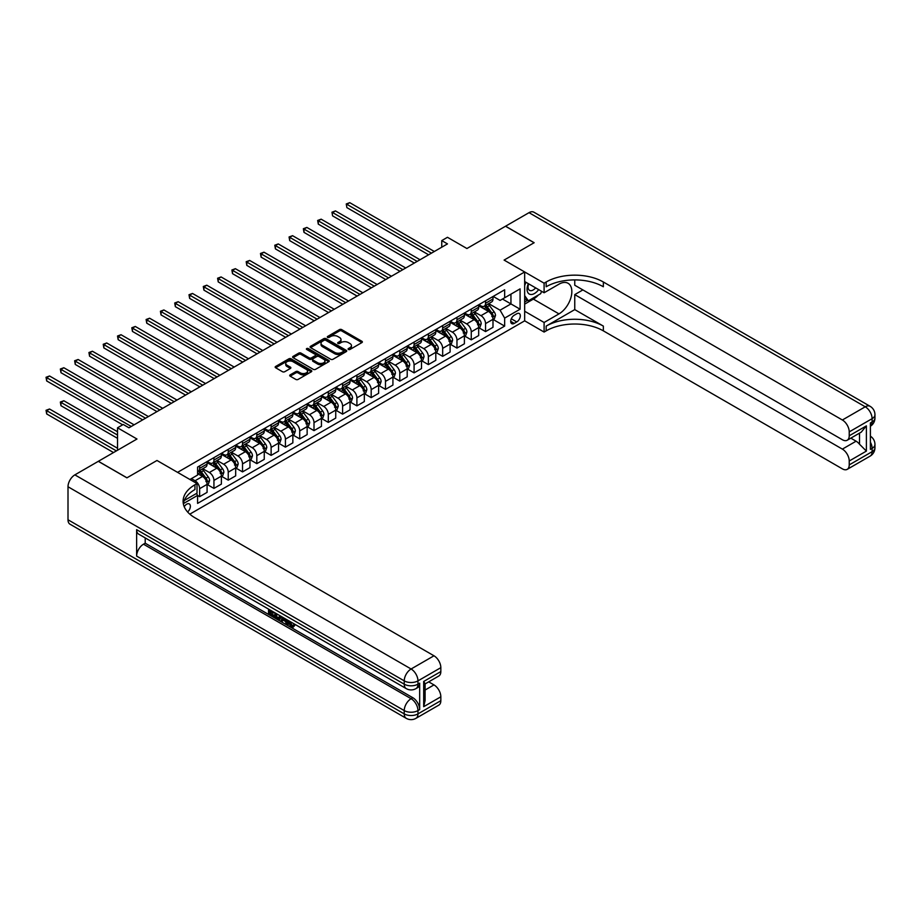 <?xml version="1.0" encoding="UTF-8"?>
<svg xmlns="http://www.w3.org/2000/svg" width="921" height="921" viewBox="0 0 921 921"><rect width="100%" height="100%" fill="white"/><g stroke="black" fill="none" stroke-linecap="round" stroke-linejoin="round"><path stroke-width="1.38" d="M348.403 349.462A1.117 0.645 0 0 0 349.98 349.462L361.907 342.577A1.589 0.921 0 0 0 362.367 341.933A1.589 0.921 0 0 0 361.907 341.288L341.703 329.614A1.589 0.921 0 0 0 339.458 329.614L327.531 336.51A1.117 0.645 0 0 0 329.096 337.408L330.639 336.522A5.077 2.936 0 0 1 337.823 336.522L339.515 337.489A5.077 2.936 0 0 1 341 339.573A5.077 2.936 0 0 1 339.515 341.645L337.961 342.531A1.117 0.645 0 0 0 339.538 343.441L341.081 342.543A5.077 2.936 0 0 1 348.265 342.543L349.945 343.521A5.077 2.936 0 0 1 351.442 345.594A5.077 2.936 0 0 1 349.945 347.666L348.403 348.564A1.117 0.645 0 0 0 348.403 349.462L348.403 348.564M187.619 511.984A5.181 2.993 120 0 0 190.244 507.494A5.181 2.993 120 0 0 189.312 503.925A5.181 2.993 120 0 0 186.721 504.19A5.181 2.993 120 0 0 184.235 506.746M290.173 374.859A1.589 0.921 0 0 0 289.712 375.503A1.589 0.921 0 0 0 290.173 376.148L295.837 379.429A1.589 0.921 0 0 0 298.082 379.429L311.333 371.773A1.589 0.921 0 0 0 311.793 371.128A1.589 0.921 0 0 0 311.333 370.484L291.128 358.822A1.589 0.921 0 0 0 288.883 358.822L275.632 366.466A1.589 0.921 0 0 0 275.172 367.111A1.589 0.921 0 0 0 275.632 367.755L282.482 371.716A1.589 0.921 0 0 0 284.727 371.716L290.403 368.446A1.589 0.921 0 0 0 290.863 367.79A1.589 0.921 0 0 0 290.403 367.145L287.007 365.188A4.248 2.452 0 0 1 285.752 363.45A4.248 2.452 0 0 1 288.377 361.182A4.248 2.452 0 0 1 293.005 361.711L306.313 369.402A4.248 2.452 0 0 1 307.556 371.128A4.248 2.452 0 0 1 304.932 373.396A4.248 2.452 0 0 1 300.304 372.867L298.082 371.589A1.589 0.921 0 0 0 295.837 371.589L290.173 374.859L290.173 376.148L295.837 372.901L295.837 371.589M574.762 279.915L574.762 285.234L842.37 439.743A9.705 5.607 -120 0 0 847.228 440.226L861.262 432.122L866.385 425.87L866.385 451.094L849.231 461.007L849.231 464.898L872.106 451.693L872.106 448.389L870.391 449.379L870.391 422.969L872.106 421.979L872.106 418.675L849.231 431.88A9.705 5.607 -120 0 0 842.37 419.999L865.245 406.794L529.011 212.67L505.571 226.209L534.157 242.718L504.086 260.079L534.099 242.741L505.514 226.244L466.912 248.52L447.468 237.296L441.758 240.6L447.468 243.904L128.963 427.793L123.241 424.489L117.531 427.793L117.531 450.242M68.004 519.766L404.238 713.89A9.705 5.607 120 0 0 406.253 718.334L70.019 524.21A9.705 5.607 -60 0 1 68.004 519.766L68.004 486.749A9.705 5.607 -60 0 1 74.866 474.868L98.317 461.329L126.902 477.838L156.984 460.477L126.96 477.803L98.374 461.294L136.976 439.018L117.531 427.793M184.258 500.529L197.013 493.161L197.013 483.583L156.984 460.477L177.569 472.358L524.671 271.96L524.671 320.83L544.104 332.055L546.165 330.858A40.432 23.347 180 0 1 603.347 330.858L842.37 468.858A9.705 5.607 -120 0 0 847.228 469.342A9.705 5.607 -120 0 0 849.231 464.898M546.165 281.999A40.432 23.347 180 0 1 603.347 281.999L603.347 286.753A40.432 23.347 180 0 0 546.165 286.753L546.165 281.999L544.104 283.184L504.086 260.079L524.671 271.96M330.754 359.271A1.589 0.921 0 0 0 332.999 359.271L346.25 351.626A1.589 0.921 0 0 0 346.71 350.97A1.589 0.921 0 0 0 346.25 350.325L326.034 338.663A1.589 0.921 0 0 0 323.789 338.663L310.55 346.308A1.589 0.921 0 0 0 310.078 346.952A1.589 0.921 0 0 0 310.55 347.608L330.754 359.271M307.119 349.704A1.117 0.645 0 0 1 308.247 349.865L308.247 348.541L328.785 360.399A1.589 0.921 0 0 1 329.258 361.055A1.589 0.921 0 0 1 328.785 361.7L315.546 369.344A1.589 0.921 0 0 1 313.301 369.344L293.097 357.682L298.761 354.435L298.761 353.111L293.097 356.381A1.589 0.921 0 0 0 292.625 357.037A1.589 0.921 0 0 0 293.097 357.682L293.097 356.381M298.761 354.435A1.589 0.921 0 0 1 301.006 354.435L301.006 353.111A1.589 0.921 0 0 0 298.761 353.111M301.006 353.111L309.203 357.843A1.589 0.921 0 0 0 311.448 357.843L315.201 355.667A1.589 0.921 0 0 0 315.673 355.022A1.589 0.921 0 0 0 315.201 354.378L306.67 349.45A1.117 0.645 0 0 1 308.247 348.541M516.773 313.762L514.263 315.212A5.019 2.89 120 0 0 510.982 319.633A5.019 2.89 120 0 0 511.754 323.651A5.019 2.89 120 0 0 514.263 323.398L516.773 321.947A5.019 2.89 120 0 0 520.054 317.526A5.019 2.89 120 0 0 519.283 313.508A5.019 2.89 120 0 0 516.773 313.762M189.818 514.148L524.671 320.83M493.161 296.424L500.08 300.419L504.65 297.782L504.65 289.793L197.589 467.074L197.589 475.063L189.922 479.496M504.65 297.782L520.089 288.872L520.089 309.203L504.65 318.113L500.08 310.193L488.706 303.631M493.161 319.472L504.65 326.103L504.65 318.113M504.65 326.103L197.589 503.396L197.589 495.406L183.325 503.637M441.758 240.6L441.758 247.208M502.475 299.037L510.948 303.918L510.948 294.144L520.089 288.872M500.08 310.193L510.948 303.918L520.089 309.203M197.589 495.475L199.638 496.661L199.638 488.671A6.47 3.73 -120 0 0 195.068 480.75L191.407 478.632M199.638 496.661L207.075 492.367L207.075 484.377A6.47 3.73 -120 0 0 202.505 476.456L197.589 473.613M207.248 484.538L213.937 488.406L213.937 480.417A6.47 3.73 -120 0 0 209.366 472.496L202.793 468.697M213.937 488.406L221.374 484.112L221.374 476.122A6.47 3.73 -120 0 0 216.792 468.202L207.075 462.584M221.547 476.284L228.235 480.152L228.235 472.162A6.47 3.73 -120 0 0 223.653 464.242L217.091 460.442M228.235 480.152L235.672 475.858L235.672 467.868A6.47 3.73 -120 0 0 231.09 459.947L221.374 454.329M235.834 468.029L242.534 471.897L242.534 463.908A6.47 3.73 -120 0 0 237.952 455.987L231.39 452.188M242.534 471.897L249.959 467.603L249.959 459.614A6.47 3.73 -120 0 0 245.389 451.693L235.672 446.075M250.132 459.786L256.821 463.643L256.821 455.653A6.47 3.73 -120 0 0 252.25 447.733L245.677 443.934M256.821 463.643L264.258 459.349L264.258 451.359A6.47 3.73 -120 0 0 259.687 443.438L249.959 437.832M264.431 451.532L271.119 455.388L271.119 447.399A6.47 3.73 -120 0 0 266.549 439.478L259.975 435.691M271.119 455.388L278.556 451.094L278.556 443.105A6.47 3.73 -120 0 0 273.974 435.184L264.258 429.577M278.729 443.277L285.418 447.134L285.418 439.144A6.47 3.73 -120 0 0 280.836 431.224L274.274 427.436M285.418 447.134L292.855 442.84L292.855 434.85A6.47 3.73 -120 0 0 288.273 426.93L278.556 421.323M293.016 435.023L299.716 438.88L299.716 430.89A6.47 3.73 -120 0 0 295.134 422.969L288.572 419.182M299.716 438.88L307.142 434.597L307.142 426.607A6.47 3.73 -120 0 0 302.572 418.675L292.855 413.069M307.315 426.768L314.003 430.625L314.003 422.635A6.47 3.73 -120 0 0 309.433 414.715L302.859 410.927M314.003 430.625L321.441 426.342L321.441 418.353A6.47 3.73 -120 0 0 316.87 410.421L307.142 404.814M321.613 418.514L328.302 422.382L328.302 414.392A6.47 3.73 -120 0 0 323.732 406.46L317.158 402.673M328.302 422.382L335.739 418.088L335.739 410.098A6.47 3.73 -120 0 0 331.157 402.166L321.441 396.56M335.912 410.259L342.6 414.128L342.6 406.138A6.47 3.73 -120 0 0 338.019 398.206L331.456 394.418M342.6 414.128L350.038 409.833L350.038 401.844A6.47 3.73 -120 0 0 345.456 393.923L335.739 388.305M350.199 402.005L356.899 405.873L356.899 397.884A6.47 3.73 -120 0 0 352.317 389.951L345.755 386.164M356.899 405.873L364.325 401.579L364.325 393.589A6.47 3.73 -120 0 0 359.754 385.669L350.038 380.051M364.497 393.751L371.186 397.619L371.186 389.629A6.47 3.73 -120 0 0 366.616 381.708L360.042 377.909M371.186 397.619L378.623 393.325L378.623 385.335A6.47 3.73 -120 0 0 374.053 377.414L364.325 371.796M378.796 385.496L385.485 389.364L385.485 381.375A6.47 3.73 -120 0 0 380.914 373.454L374.34 369.655M385.485 389.364L392.922 385.07L392.922 377.08A6.47 3.73 -120 0 0 388.34 369.16L378.623 363.542M393.094 377.242L399.783 381.11L399.783 373.12A6.47 3.73 -120 0 0 395.201 365.2L388.639 361.4M399.783 381.11L407.209 376.816L407.209 368.826A6.47 3.73 -120 0 0 402.638 360.905L392.922 355.287M407.381 368.987L414.082 372.855L414.082 364.866A6.47 3.73 -120 0 0 409.5 356.945L402.938 353.146M414.082 372.855L421.507 368.561L421.507 360.572A6.47 3.73 -120 0 0 416.937 352.651L407.209 347.033M421.68 360.744L428.369 364.601L428.369 356.611A6.47 3.73 -120 0 0 423.798 348.691L417.225 344.891M428.369 364.601L435.806 360.307L435.806 352.317A6.47 3.73 -120 0 0 431.235 344.396L421.507 338.79M435.978 352.49L442.667 356.346L442.667 348.357A6.47 3.73 -120 0 0 438.097 340.436L431.523 336.649M442.667 356.346L450.104 352.052L450.104 344.063A6.47 3.73 -120 0 0 445.522 336.142L435.806 330.535M450.277 344.235L456.966 348.092L456.966 340.102A6.47 3.73 -120 0 0 452.384 332.182L445.822 328.394M456.966 348.092L464.391 343.798L464.391 335.808A6.47 3.73 -120 0 0 459.821 327.888L450.104 322.281M464.564 335.981L471.264 339.837L471.264 331.848A6.47 3.73 -120 0 0 466.682 323.927L460.12 320.14M471.264 339.837L478.69 335.555L478.69 327.565A6.47 3.73 -120 0 0 474.119 319.633L464.391 314.026M478.862 327.726L485.551 331.583L485.551 323.593A6.47 3.73 -120 0 0 480.981 315.673L474.407 311.885M485.551 331.583L492.988 327.3L492.988 319.311A6.47 3.73 -120 0 0 488.418 311.379L478.69 305.772M478.862 304.678L480.981 305.899A6.47 3.73 -120 0 0 484.216 306.221A6.47 3.73 -120 0 0 485.551 303.262L485.551 300.822M464.564 312.933L466.682 314.153A6.47 3.73 -120 0 0 469.917 314.475A6.47 3.73 -120 0 0 471.264 311.517L471.264 309.076M450.277 321.187L452.384 322.408A6.47 3.73 -120 0 0 455.619 322.73A6.47 3.73 -120 0 0 456.966 319.771L456.966 317.331M435.978 329.442L438.097 330.662A6.47 3.73 -120 0 0 441.332 330.984A6.47 3.73 -120 0 0 442.667 328.026L442.667 325.574M421.68 337.696L423.798 338.916A6.47 3.73 -120 0 0 427.033 339.239A6.47 3.73 -120 0 0 428.369 336.28L428.369 333.828M407.381 345.951L409.5 347.171A6.47 3.73 -120 0 0 412.735 347.493A6.47 3.73 -120 0 0 414.082 344.535L414.082 342.082M393.094 354.205L395.201 355.425A6.47 3.73 -120 0 0 398.436 355.748A6.47 3.73 -120 0 0 399.783 352.778L399.783 350.337M378.796 362.46L380.914 363.68A6.47 3.73 -120 0 0 384.149 364.002A6.47 3.73 -120 0 0 385.485 361.032L385.485 358.591M364.497 370.714L366.616 371.934A6.47 3.73 -120 0 0 369.851 372.257A6.47 3.73 -120 0 0 371.186 369.286L371.186 366.846M350.199 378.957L352.317 380.189A6.47 3.73 -120 0 0 355.552 380.5A6.47 3.73 -120 0 0 356.899 377.541L356.899 375.1M335.912 387.211L338.019 388.443A6.47 3.73 -120 0 0 341.254 388.754A6.47 3.73 -120 0 0 342.6 385.795L342.6 383.355M321.613 395.466L323.732 396.686A6.47 3.73 -120 0 0 326.967 397.009A6.47 3.73 -120 0 0 328.302 394.05L328.302 391.609M307.315 403.72L309.433 404.941A6.47 3.73 -120 0 0 312.668 405.263A6.47 3.73 -120 0 0 314.003 402.304L314.003 399.864M293.016 411.975L295.134 413.195A6.47 3.73 -120 0 0 298.369 413.517A6.47 3.73 -120 0 0 299.716 410.559L299.716 408.118M278.729 420.229L280.836 421.45A6.47 3.73 -120 0 0 284.071 421.772A6.47 3.73 -120 0 0 285.418 418.813L285.418 416.373M264.431 428.484L266.549 429.704A6.47 3.73 -120 0 0 269.784 430.026A6.47 3.73 -120 0 0 271.119 427.068L271.119 424.616M250.132 436.738L252.25 437.959A6.47 3.73 -120 0 0 255.485 438.281A6.47 3.73 -120 0 0 256.821 435.322L256.821 432.87M235.834 444.993L237.952 446.213A6.47 3.73 -120 0 0 241.187 446.535A6.47 3.73 -120 0 0 242.534 443.577L242.534 441.124M221.547 453.247L223.653 454.467A6.47 3.73 -120 0 0 226.888 454.79A6.47 3.73 -120 0 0 228.235 451.82L228.235 449.379M207.248 461.502L209.366 462.722A6.47 3.73 -120 0 0 212.601 463.044A6.47 3.73 -120 0 0 213.937 460.074L213.937 457.633M484.216 306.221L491.653 301.927A6.47 3.73 -120 0 0 492.988 298.968L492.988 296.527M469.917 314.475L477.354 310.181A6.47 3.73 -120 0 0 478.69 307.223L478.69 304.782M455.619 322.73L463.056 318.436A6.47 3.73 -120 0 0 464.391 315.477L464.391 313.036M441.332 330.984L448.757 326.69A6.47 3.73 -120 0 0 450.104 323.732L450.104 321.291M427.033 339.239L434.47 334.945A6.47 3.73 -120 0 0 435.806 331.986L435.806 329.545M412.735 347.493L420.172 343.199A6.47 3.73 -120 0 0 421.507 340.24L421.507 337.788M398.436 355.748L405.873 351.454A6.47 3.73 -120 0 0 407.209 348.495L407.209 346.043M384.149 364.002L391.575 359.708A6.47 3.73 -120 0 0 392.922 356.749L392.922 354.297M369.851 372.257L377.288 367.963A6.47 3.73 -120 0 0 378.623 364.992L378.623 362.552M355.552 380.5L362.989 376.217A6.47 3.73 -120 0 0 364.325 373.247L364.325 370.806M341.254 388.754L348.691 384.471A6.47 3.73 -120 0 0 350.038 381.501L350.038 379.061M326.967 397.009L334.392 392.714A6.47 3.73 -120 0 0 335.739 389.756L335.739 387.315M312.668 405.263L320.105 400.969A6.47 3.73 -120 0 0 321.441 398.01L321.441 395.57M298.369 413.517L305.807 409.223A6.47 3.73 -120 0 0 307.142 406.265L307.142 403.824M284.071 421.772L291.508 417.478A6.47 3.73 -120 0 0 292.855 414.519L292.855 412.078M269.784 430.026L277.209 425.732A6.47 3.73 -120 0 0 278.556 422.774L278.556 420.333M255.485 438.281L262.922 433.987A6.47 3.73 -120 0 0 264.258 431.028L264.258 428.587M241.187 446.535L248.624 442.241A6.47 3.73 -120 0 0 249.959 439.282L249.959 436.83M226.888 454.79L234.325 450.496A6.47 3.73 -120 0 0 235.672 447.537L235.672 445.085M212.601 463.044L220.027 458.75A6.47 3.73 -120 0 0 221.374 455.791L221.374 453.339M197.589 471.552A6.47 3.73 -120 0 0 198.303 471.299L205.74 467.005A6.47 3.73 -120 0 0 207.075 464.034L207.075 461.594M198.303 471.299A6.47 3.73 -120 0 0 199.638 468.329L199.638 465.888M196.472 493.472L197.589 495.406M348.852 349.623L349.945 348.99A5.077 2.936 0 0 0 351.442 346.918L351.442 345.594M341 339.573L341 340.885A5.077 2.936 0 0 1 339.515 342.957L338.41 343.602M361.884 342.589L341.703 330.938A1.589 0.921 0 0 0 339.458 330.938L327.968 337.57M346.25 350.325L346.25 351.626L326.034 339.976A1.589 0.921 0 0 0 323.789 339.976L310.573 347.62L310.55 346.308M343.441 351.431A1.117 0.645 0 0 0 343.441 350.521L325.7 340.275A1.117 0.645 0 0 0 324.134 340.275L322.5 341.219A5.077 2.936 0 0 0 321.015 343.291A5.077 2.936 0 0 0 322.5 345.363L334.622 352.363A5.077 2.936 0 0 0 341.806 352.363L343.441 351.431L343.441 352.743A1.117 0.645 0 0 0 343.763 352.294L343.763 350.97M321.015 343.291L321.015 344.615A5.077 2.936 0 0 0 322.5 346.687L322.5 345.363M343.441 352.743L341.806 353.687A5.077 2.936 0 0 1 334.622 353.687L322.5 346.687M301.006 354.435L309.203 359.167A1.589 0.921 0 0 0 311.448 359.167L315.201 356.991A1.589 0.921 0 0 0 315.673 356.346L315.673 355.022M308.247 349.865L328.762 361.711M317.699 362.759A4.248 2.452 0 0 0 322.327 363.288A4.248 2.452 0 0 0 324.952 361.02A4.248 2.452 0 0 0 323.708 359.282L319.023 356.577A1.589 0.921 0 0 0 316.778 356.577L313.013 358.753A1.589 0.921 0 0 0 312.553 359.397A1.589 0.921 0 0 0 313.013 360.042L317.699 362.759L317.699 364.071A4.248 2.452 0 0 0 322.327 364.601A4.248 2.452 0 0 0 324.952 362.344L324.952 361.02M312.553 359.397L312.553 360.721A1.589 0.921 0 0 0 313.013 361.366L313.013 360.042M317.699 364.071L313.013 361.366M307.556 371.128L307.556 372.452A4.248 2.452 0 0 1 304.932 374.72A4.248 2.452 0 0 1 300.304 374.179L298.082 372.901A1.589 0.921 0 0 0 295.837 372.901M285.752 363.45L285.752 364.774A4.248 2.452 0 0 0 287.007 366.5L287.007 365.188M290.403 367.145L290.403 368.446L287.007 366.5M311.31 371.785L291.128 360.134A1.589 0.921 0 0 0 288.883 360.134L275.655 367.767M492.988 319.575L494.358 318.781L495.498 315.477A4.283 2.475 -120 0 0 494.14 311.828L489.465 305.588A12.376 7.138 -120 0 0 488.118 303.976M483.467 308.523A12.376 7.138 -120 0 0 480.935 305.876M491.814 316.456L493.196 315.661A4.283 2.475 -120 0 0 491.964 313.082L487.29 306.843A12.376 7.138 -120 0 0 485.943 305.231M484.791 305.887A10.269 5.929 60 0 1 486.472 307.81L490.433 313.082M346.883 240.634L400.013 271.304L318.298 224.125L318.298 220.821L321.153 219.175L405.724 267.999M484.573 306.014A12.376 7.138 60 0 1 485.92 307.637L489.028 311.782M431.454 253.148L346.883 204.324L349.75 202.666L434.321 251.491M428.599 254.795L346.883 207.616L346.261 203.955L349.75 202.666M346.883 207.616L346.261 203.955M478.69 327.83L480.06 327.036L481.211 323.732A4.283 2.475 -120 0 0 479.841 320.082L475.167 313.842A12.376 7.138 -120 0 0 473.82 312.231M469.169 316.778A12.376 7.138 -120 0 0 466.636 314.13M477.527 324.71L478.897 323.916A4.283 2.475 -120 0 0 477.665 321.337L472.991 315.097A12.376 7.138 -120 0 0 471.644 313.485M470.493 314.142A10.269 5.929 60 0 1 472.174 316.064L476.134 321.337M332.596 248.889L385.715 279.558L303.999 232.38L303.999 229.076L306.854 227.429L391.437 276.254M470.274 314.268A12.376 7.138 60 0 1 471.621 315.891L474.729 320.036M464.391 336.073L465.773 335.29L466.912 331.986A4.283 2.475 -120 0 0 465.542 328.337L460.868 322.097A12.376 7.138 -120 0 0 459.521 320.485M454.87 325.032A12.376 7.138 -120 0 0 452.338 322.385M463.228 332.965L464.598 332.17A4.283 2.475 -120 0 0 463.367 329.591L458.704 323.352A12.376 7.138 -120 0 0 457.346 321.728M456.194 322.396A10.269 5.929 60 0 1 457.887 324.319L461.835 329.591M318.298 257.143L371.416 287.812L289.701 240.634L289.701 237.33L292.567 235.684L377.138 284.508M455.976 322.523A12.376 7.138 60 0 1 457.323 324.146L460.431 328.29M450.104 344.327L451.474 343.545L452.614 340.24A4.283 2.475 -120 0 0 451.244 336.591L446.581 330.351A12.376 7.138 -120 0 0 445.223 328.728M440.583 333.287A12.376 7.138 -120 0 0 438.051 330.639M448.93 341.207L450.3 340.425A4.283 2.475 -120 0 0 449.08 337.846L444.406 331.606A12.376 7.138 -120 0 0 443.059 329.983M441.907 330.651A10.269 5.929 60 0 1 443.588 332.573L447.537 337.846M303.999 265.398L357.118 296.067L275.414 248.889L275.414 245.585L278.269 243.938L362.839 292.763M441.677 330.777A12.376 7.138 60 0 1 443.036 332.4L446.132 336.545M417.167 261.403L332.596 212.567L335.451 210.921L420.022 259.745M414.3 263.049L332.596 215.871L331.963 212.21L335.451 210.921M332.596 215.871L331.963 212.21M402.868 269.657L317.664 220.464L321.153 219.175M318.298 224.125L317.664 220.464M388.57 277.912L303.366 228.719L306.854 227.429M303.999 232.38L303.366 228.719M435.806 352.582L437.176 351.787L438.315 348.495A4.283 2.475 -120 0 0 436.957 344.845L432.283 338.606A12.376 7.138 -120 0 0 430.936 336.982M426.285 341.541A12.376 7.138 -120 0 0 423.752 338.893M434.631 349.462L436.013 348.679A4.283 2.475 -120 0 0 434.781 346.1L430.107 339.861A12.376 7.138 -120 0 0 428.76 338.237M427.609 338.905A10.269 5.929 60 0 1 429.29 340.828L433.25 346.1M289.701 273.652L342.831 304.321L261.115 257.143L261.115 253.839L263.97 252.193L348.541 301.017M427.39 339.032A12.376 7.138 60 0 1 428.737 340.655L431.845 344.799M374.283 286.155L289.079 236.973L292.567 235.684M289.701 240.634L289.079 236.973M528.343 283.656A10.511 6.067 120 0 0 529.068 293.903A10.511 6.067 120 0 0 538.221 290.196A10.511 6.067 120 0 0 538.658 289.62M524.671 285.556L525.937 282.275M541.594 291.312L540.673 293.684L528.332 300.822L524.671 295.606M524.671 298.703L528.332 300.822M528.689 283.864A7.195 4.156 120 0 0 529.552 290.357A7.195 4.156 120 0 0 535.608 287.859M524.671 311.252L544.104 322.477L558.978 313.888A18.19 10.499 120 0 0 570.859 297.863A18.19 10.499 120 0 0 568.073 283.277A18.19 10.499 120 0 0 558.978 284.175L544.104 292.763L544.104 283.184M544.104 322.477L544.104 332.055M574.762 309.606L546.165 326.103A40.432 23.347 180 0 1 603.347 326.103L574.762 309.606L574.762 294.616L582.878 289.919M849.231 461.007A9.705 5.607 -120 0 0 842.37 449.114L856.093 441.194A9.705 5.607 60 0 1 859.523 444.233L859.523 433.123M574.762 294.616L842.37 449.114M529.011 212.67A9.705 5.607 -60 0 1 533.869 212.187L870.103 406.311A9.705 5.607 120 0 0 865.245 406.794A9.705 5.607 60 0 1 872.106 418.675A9.705 5.607 180 0 0 874.95 414.715A9.705 9.705 0 0 0 870.103 406.311M524.671 281.538L544.104 292.763M847.228 440.226A9.705 5.607 -120 0 0 849.231 435.783L866.385 425.87M849.231 431.88L849.231 435.783M603.347 281.999L842.37 419.999M850.82 438.143L856.093 441.194M866.385 451.094L859.523 444.233M538.405 295.008A18.19 10.499 -60 0 1 533.363 299.106L524.671 304.126M524.671 302.007L527.526 300.361M289.608 621.238L292.533 625.958M288.791 620.8L290.817 626.199L292.153 626.372L293.661 624.795L294.628 625.624L292.913 627.431L290.909 627.166L287.801 620.236M283.196 620.167L281.838 621.825L280.813 621.238L282.54 617.197M286.892 619.706L288.261 624.484L287.352 625.014L286.327 624.415L285.545 621.525L282.62 619.845L281.838 621.825M270.429 611.59L270.429 613.271L274.481 615.608L274.481 616.529L273.572 617.047L268.552 614.157L268.552 609.115M274.044 612.292L273.123 613.144L269.519 611.06L269.519 613.8L270.429 613.271M136.63 529.667L404.238 684.176A9.705 5.607 120 0 0 406.253 688.62L138.634 534.111A9.705 5.607 -60 0 1 136.63 529.667L136.63 556.088A9.705 5.607 -60 0 1 143.492 544.196L145.207 543.206L412.815 697.715A9.705 5.607 60 0 1 419.677 709.596L419.677 683.186A9.705 5.607 60 0 1 417.674 687.63L415.958 688.62A9.705 5.607 -120 0 0 417.961 684.176L419.677 683.186M145.207 543.206L145.207 537.91M280.445 615.988L280.514 617.058L281.412 616.54L279.57 619.683L274.884 617.818L274.884 612.776M197.013 483.583L194.953 484.768A40.432 23.347 0 0 0 183.106 501.277A40.432 23.347 0 0 0 194.953 517.786L433.975 655.787A9.705 5.607 60 0 1 440.837 667.667L417.961 680.872L417.961 684.176A9.705 5.607 0 0 1 404.238 684.176L404.238 680.872L68.004 486.749M423.683 681.471L425.099 683.612L425.099 700.582L423.683 706.695L423.683 681.471L440.837 671.57L440.837 667.667M440.837 671.57A9.705 5.607 60 0 1 438.833 676.002L425.099 683.935M428.702 681.851L433.975 684.902A9.705 5.607 60 0 1 440.837 696.794L423.683 706.695M419.677 709.596L417.961 710.586L417.961 713.89L440.837 700.685L440.837 696.794M440.837 700.685A9.705 5.607 60 0 1 438.833 705.129L415.958 718.334A9.705 5.607 -120 0 0 417.961 713.89A9.705 5.607 0 0 1 404.238 713.89L404.238 710.586L136.63 556.088M194.953 484.768L194.953 489.523A40.432 23.347 0 0 0 183.325 503.66M269.519 613.8L273.572 616.137L274.481 615.608M273.572 616.137L273.572 617.047M269.519 609.679L273.525 611.993M273.123 612.223L273.123 613.144M280.514 617.058L279.57 619.683M275.851 613.34L275.851 617.461L277.267 618.279L278.89 618.647L279.477 615.424M276.772 613.858L276.772 616.932L279.8 618.118M275.851 617.461L276.772 616.932M277.267 618.279L278.188 617.749M285.614 618.97L287.352 625.014M283.449 617.715L282.908 619.096L285.245 620.443L284.716 618.452M284.025 618.049L284.911 619.188M282.908 619.096L283.818 618.567M290.817 626.199L291.738 625.67M288.699 621.767L289.574 621.261M292.74 625.324L293.707 626.142L294.628 625.624M293.707 626.142L292.913 627.431M421.507 360.836L422.877 360.042L424.028 356.749A4.283 2.475 -120 0 0 422.658 353.1L417.984 346.86A12.376 7.138 -120 0 0 416.637 345.237M411.986 349.796A12.376 7.138 -120 0 0 409.454 347.148M420.344 357.716L421.714 356.922A4.283 2.475 -120 0 0 420.483 354.355L415.808 348.115A12.376 7.138 -120 0 0 414.462 346.492M413.31 347.159A10.269 5.929 60 0 1 414.991 349.071L418.951 354.355M275.414 281.907L328.532 312.576L246.816 265.398L246.816 262.094L249.672 260.447L334.254 309.272M413.092 347.286A12.376 7.138 60 0 1 414.438 348.898L417.547 353.054M359.984 294.409L274.78 245.228L278.269 243.938M275.414 248.889L274.78 245.228M407.209 369.091L408.59 368.296L409.73 364.992A4.283 2.475 -120 0 0 408.36 361.343L403.686 355.115A12.376 7.138 -120 0 0 402.339 353.491M397.688 358.05A12.376 7.138 -120 0 0 395.155 355.391M406.046 365.971L407.416 365.177A4.283 2.475 -120 0 0 406.184 362.598L401.521 356.369A12.376 7.138 -120 0 0 400.163 354.746M399.012 355.414A10.269 5.929 60 0 1 400.704 357.325L404.653 362.609M261.115 290.161L314.234 320.83L232.518 273.652L232.518 270.348L235.385 268.69L319.955 317.526M398.793 355.541A12.376 7.138 60 0 1 400.14 357.152L403.248 361.308M345.686 302.664L260.482 253.471L263.97 252.193M261.115 257.143L260.482 253.471M392.922 377.345L394.292 376.551L395.431 373.247A4.283 2.475 -120 0 0 394.061 369.597L389.399 363.369A12.376 7.138 -120 0 0 388.04 361.746M383.401 366.305A12.376 7.138 -120 0 0 380.868 363.645M391.747 374.225L393.117 373.431A4.283 2.475 -120 0 0 391.897 370.852L387.223 364.624A12.376 7.138 -120 0 0 385.876 363.001M384.725 363.668A10.269 5.929 60 0 1 386.406 365.579L390.354 370.864M246.816 298.404L299.935 329.073L218.231 281.907L218.231 278.603L221.086 276.945L305.657 325.781M384.494 363.795A12.376 7.138 60 0 1 385.853 365.407L388.95 369.563M331.387 310.918L246.183 261.725L249.672 260.447M246.816 265.398L246.183 261.725M378.623 385.6L379.993 384.805L381.144 381.501A4.283 2.475 -120 0 0 379.774 377.852L375.1 371.612A12.376 7.138 -120 0 0 373.753 370M369.102 374.559A12.376 7.138 -120 0 0 366.57 371.9M377.449 382.48L378.83 381.685A4.283 2.475 -120 0 0 377.598 379.107L372.924 372.867A12.376 7.138 -120 0 0 371.577 371.255M370.426 371.923A10.269 5.929 60 0 1 372.107 373.834L376.067 379.118M232.518 306.658L285.648 337.328L203.932 290.15L203.932 286.857L206.788 285.199L291.358 334.035M370.207 372.049A12.376 7.138 60 0 1 371.554 373.661L374.663 377.806M317.1 319.173L231.896 269.98L235.385 268.69M232.518 273.652L231.896 269.98M364.325 393.854L365.695 393.06L366.846 389.756A4.283 2.475 -120 0 0 365.476 386.106L360.802 379.866A12.376 7.138 -120 0 0 359.455 378.255M354.804 382.814A12.376 7.138 -120 0 0 352.271 380.154M363.162 390.734L364.532 389.94A4.283 2.475 -120 0 0 363.3 387.361L358.626 381.121A12.376 7.138 -120 0 0 357.279 379.51M356.128 380.177A10.269 5.929 60 0 1 357.809 382.088L361.769 387.373M218.231 314.913L271.35 345.582L189.634 298.404L189.634 295.111L192.489 293.454L277.071 342.278M355.909 380.304A12.376 7.138 60 0 1 357.256 381.916L360.364 386.06M302.802 327.427L217.598 278.234L221.086 276.945M218.231 281.907L217.598 278.234M350.038 402.109L351.408 401.314L352.547 398.01A4.283 2.475 -120 0 0 351.177 394.361L346.503 388.121A12.376 7.138 -120 0 0 345.156 386.509M340.505 391.057A12.376 7.138 -120 0 0 337.972 388.409M348.863 398.989L350.233 398.194A4.283 2.475 -120 0 0 349.001 395.616L344.339 389.376A12.376 7.138 -120 0 0 342.98 387.764M341.829 388.432A10.269 5.929 60 0 1 343.521 390.343L347.47 395.627M203.932 323.167L257.051 353.837L175.335 306.658L175.335 303.366L178.202 301.708L262.773 350.533M341.61 388.558A12.376 7.138 60 0 1 342.957 390.17L346.066 394.315M288.503 335.681L203.299 286.489L206.788 285.199M203.932 290.15L203.299 286.489M335.739 410.363L337.109 409.569L338.249 406.265A4.283 2.475 -120 0 0 336.879 402.615L332.216 396.375A12.376 7.138 -120 0 0 330.858 394.764M326.218 399.311A12.376 7.138 -120 0 0 323.685 396.663M334.565 407.243L335.935 406.449A4.283 2.475 -120 0 0 334.714 403.87L330.04 397.63A12.376 7.138 -120 0 0 328.693 396.018M327.542 396.675A10.269 5.929 60 0 1 329.223 398.597L333.172 403.87M189.634 331.422L242.753 362.091L161.048 314.913L161.048 311.609L163.903 309.963L248.474 358.787M327.312 396.813A12.376 7.138 60 0 1 328.67 398.425L331.767 402.569M274.205 343.936L189.001 294.743L192.489 293.454M189.634 298.404L189.001 294.743M321.441 418.618L322.81 417.823L323.962 414.519A4.283 2.475 -120 0 0 322.592 410.87L317.918 404.63A12.376 7.138 -120 0 0 316.571 403.018M311.92 407.566A12.376 7.138 -120 0 0 309.387 404.918M320.266 415.498L321.648 414.703A4.283 2.475 -120 0 0 320.416 412.124L315.742 405.885A12.376 7.138 -120 0 0 314.395 404.273M313.244 404.929A10.269 5.929 60 0 1 314.924 406.852L318.885 412.124M175.335 339.676L228.466 370.346L146.75 323.167L146.75 319.863L149.605 318.217L234.176 367.042M313.025 405.056A12.376 7.138 60 0 1 314.372 406.679L317.48 410.824M259.918 352.19L174.714 302.997L178.202 301.708M175.335 306.658L174.714 302.997M307.142 426.86L308.512 426.078L309.663 422.774A4.283 2.475 -120 0 0 308.293 419.124L303.619 412.884A12.376 7.138 -120 0 0 302.272 411.273M297.621 415.82A12.376 7.138 -120 0 0 295.088 413.172M305.979 423.752L307.349 422.958A4.283 2.475 -120 0 0 306.117 420.379L301.443 414.139A12.376 7.138 -120 0 0 300.096 412.527M298.945 413.184A10.269 5.929 60 0 1 300.626 415.106L304.586 420.379M161.048 347.931L214.167 378.6L132.451 331.422L132.451 328.118L135.306 326.471L219.889 375.296M298.726 413.31A12.376 7.138 60 0 1 300.073 414.934L303.182 419.078M245.619 360.445L160.415 311.252L163.903 309.963M161.048 314.913L160.415 311.252M292.855 435.115L294.225 434.332L295.365 431.028A4.283 2.475 -120 0 0 293.995 427.379L289.321 421.139A12.376 7.138 -120 0 0 287.974 419.527M283.323 424.074A12.376 7.138 -120 0 0 280.79 421.427M291.681 431.995L293.051 431.212A4.283 2.475 -120 0 0 291.819 428.633L287.156 422.394A12.376 7.138 -120 0 0 285.798 420.77M284.647 421.438A10.269 5.929 60 0 1 286.339 423.361L290.288 428.633M146.75 356.185L199.869 386.855L118.153 339.676L118.153 336.372L121.019 334.726L205.59 383.55M284.428 421.565A12.376 7.138 60 0 1 285.775 423.188L288.883 427.332M231.321 368.699L146.117 319.506L149.605 318.217M146.75 323.167L146.117 319.506M278.556 443.369L279.926 442.587L281.066 439.282A4.283 2.475 -120 0 0 279.696 435.633L275.034 429.393A12.376 7.138 -120 0 0 273.675 427.77M269.036 432.329A12.376 7.138 -120 0 0 266.503 429.681M277.382 440.25L278.752 439.467A4.283 2.475 -120 0 0 277.532 436.888L272.858 430.648A12.376 7.138 -120 0 0 271.511 429.025M270.36 429.693A10.269 5.929 60 0 1 272.04 431.615L275.989 436.888M132.451 364.44L185.57 395.109L103.866 347.931L103.866 344.627L106.721 342.98L191.292 391.805M270.129 429.819A12.376 7.138 60 0 1 271.488 431.442L274.585 435.587M217.022 376.954L131.818 327.761L135.306 326.471M132.451 331.422L131.818 327.761M264.258 451.624L265.628 450.83L266.779 447.537A4.283 2.475 -120 0 0 265.409 443.887L260.735 437.648A12.376 7.138 -120 0 0 259.388 436.024M254.737 440.583A12.376 7.138 -120 0 0 252.204 437.935M263.084 448.504L264.465 447.721A4.283 2.475 -120 0 0 263.233 445.142L258.559 438.903A12.376 7.138 -120 0 0 257.212 437.279M256.061 437.947A10.269 5.929 60 0 1 257.742 439.87L261.702 445.142M118.153 372.694L171.283 403.363L89.567 356.185L89.567 352.881L92.422 351.235L176.993 400.059M255.842 438.074A12.376 7.138 60 0 1 257.189 439.697L260.298 443.841M202.735 385.197L117.531 336.015L121.019 334.726M118.153 339.676L117.531 336.015M249.959 459.878L251.329 459.084L252.481 455.791A4.283 2.475 -120 0 0 251.111 452.142L246.437 445.902A12.376 7.138 -120 0 0 245.09 444.279M240.439 448.838A12.376 7.138 -120 0 0 237.906 446.19M248.797 456.758L250.167 455.964A4.283 2.475 -120 0 0 248.935 453.385L244.261 447.157A12.376 7.138 -120 0 0 242.914 445.534M241.763 446.201A10.269 5.929 60 0 1 243.443 448.113L247.404 453.397M103.866 380.949L156.984 411.618L75.269 364.44L75.269 361.136L78.124 359.489L162.706 408.314M241.544 446.328A12.376 7.138 60 0 1 242.891 447.94L245.999 452.096M188.437 393.451L103.233 344.27L106.721 342.98M103.866 347.931L103.233 344.27M235.672 468.133L237.042 467.338L238.182 464.034A4.283 2.475 -120 0 0 236.812 460.385L232.138 454.157A12.376 7.138 -120 0 0 230.791 452.533M226.14 457.092A12.376 7.138 -120 0 0 223.607 454.433M234.498 465.013L235.868 464.219A4.283 2.475 -120 0 0 234.636 461.64L229.974 455.411A12.376 7.138 -120 0 0 228.615 453.788M227.464 454.456A10.269 5.929 60 0 1 229.156 456.367L233.105 461.651M89.567 389.192L142.686 419.872L60.97 372.694L60.97 369.39L63.837 367.732L148.408 416.568M227.245 454.583A12.376 7.138 60 0 1 228.592 456.194L231.701 460.35M174.138 401.706L88.934 352.513L92.422 351.235M89.567 356.185L88.934 352.513M221.374 476.387L222.744 475.593L223.884 472.289A4.283 2.475 -120 0 0 222.514 468.639L217.851 462.411A12.376 7.138 -120 0 0 216.493 460.788M211.853 465.347A12.376 7.138 -120 0 0 209.32 462.687M220.2 473.267L221.57 472.473A4.283 2.475 -120 0 0 220.349 469.894L215.675 463.654A12.376 7.138 -120 0 0 214.328 462.043M213.177 462.71A10.269 5.929 60 0 1 214.858 464.621L218.807 469.906M75.269 397.446L122.677 424.823L46.683 380.949L46.683 377.645L49.538 375.987L134.109 424.823M212.947 462.837A12.376 7.138 60 0 1 214.305 464.449L217.402 468.605M159.84 409.96L74.636 360.767L78.124 359.489M75.269 364.44L74.636 360.767M207.075 484.642L208.445 483.847L209.597 480.543A4.283 2.475 -120 0 0 208.227 476.894L203.553 470.654A12.376 7.138 -120 0 0 202.206 469.042M205.901 481.522L207.283 480.727A4.283 2.475 -120 0 0 206.051 478.149L201.377 471.909A12.376 7.138 -120 0 0 200.03 470.297M198.878 470.965A10.269 5.929 60 0 1 200.559 472.876L204.52 478.16M117.531 431.753L63.837 400.75L60.97 402.408L60.97 405.701L117.531 438.35M198.66 471.092A12.376 7.138 60 0 1 200.007 472.703L203.115 476.848M60.97 405.701L60.349 402.04L117.531 435.057M60.349 402.04L63.837 400.75M145.553 418.215L60.349 369.022L63.837 367.732M60.97 372.694L60.349 369.022M117.531 448.262L49.538 409.005L46.683 410.651L46.683 413.955L113.525 452.556M46.683 413.955L46.05 410.294L116.38 450.899M46.05 410.294L49.538 409.005M131.254 426.469L46.05 377.276L49.538 375.987M46.683 380.949L46.05 377.276M195.068 480.75L202.505 476.456M209.366 472.496L216.792 468.202M223.653 464.242L231.09 459.947M237.952 455.987L245.389 451.693M252.25 447.733L259.687 443.438M266.549 439.478L273.974 435.184M280.836 431.224L288.273 426.93M295.134 422.969L302.572 418.675M309.433 414.715L316.87 410.421M323.732 406.46L331.157 402.166M338.019 398.206L345.456 393.923M352.317 389.951L359.754 385.669M366.616 381.708L374.053 377.414M380.914 373.454L388.34 369.16M395.201 365.2L402.638 360.905M409.5 356.945L416.937 352.651M423.798 348.691L431.235 344.396M438.097 340.436L445.522 336.142M452.384 332.182L459.821 327.888M466.682 323.927L474.119 319.633M480.981 315.673L488.418 311.379M485.551 303.262L492.988 298.968M485.551 323.593L492.988 319.311M471.264 331.848L478.69 327.565M471.264 311.517L478.69 307.223M456.966 340.102L464.391 335.808M456.966 319.771L464.391 315.477M442.667 348.357L450.104 344.063M442.667 328.026L450.104 323.732M428.369 356.611L435.806 352.317M428.369 336.28L435.806 331.986M414.082 364.866L421.507 360.572M414.082 344.535L421.507 340.24M399.783 373.12L407.209 368.826M399.783 352.778L407.209 348.495M385.485 381.375L392.922 377.08M385.485 361.032L392.922 356.749M371.186 389.629L378.623 385.335M371.186 369.286L378.623 364.992M356.899 397.884L364.325 393.589M356.899 377.541L364.325 373.247M342.6 406.138L350.038 401.844M342.6 385.795L350.038 381.501M328.302 414.392L335.739 410.098M328.302 394.05L335.739 389.756M314.003 422.635L321.441 418.353M314.003 402.304L321.441 398.01M299.716 430.89L307.142 426.607M299.716 410.559L307.142 406.265M285.418 439.144L292.855 434.85M285.418 418.813L292.855 414.519M271.119 447.399L278.556 443.105M271.119 427.068L278.556 422.774M256.821 455.653L264.258 451.359M256.821 435.322L264.258 431.028M242.534 463.908L249.959 459.614M242.534 443.577L249.959 439.282M228.235 472.162L235.672 467.868M228.235 451.82L235.672 447.537M213.937 480.417L221.374 476.122M213.937 460.074L221.374 455.791M199.638 488.671L207.075 484.377M199.638 468.329L207.075 464.034M511.293 318.781L516.773 321.947M510.718 321.348L514.263 323.398M349.945 348.99L349.945 347.666M337.961 343.441L337.961 342.531M339.515 342.957L339.515 341.645M327.531 337.408L327.531 336.51M339.458 330.938L339.458 329.614M341.703 330.938L341.703 329.614M361.907 342.577L361.907 341.288M323.789 339.976L323.789 338.663M326.034 339.976L326.034 338.663M334.622 353.687L334.622 352.363M341.806 353.687L341.806 352.363M309.203 359.167L309.203 357.843M311.448 359.167L311.448 357.843M315.201 356.991L315.201 355.667M328.785 361.7L328.785 360.399M298.082 372.901L298.082 371.589M300.304 374.179L300.304 372.867M275.632 367.755L275.632 366.466M288.883 360.134L288.883 358.822M291.128 360.134L291.128 358.822M311.333 371.773L311.333 370.484M492.666 317.181L495.475 315.558M487.29 306.843L489.465 305.588M483.916 308.788L485.92 307.637M491.964 313.082L494.14 311.828M491.618 314.752L493.196 315.661M478.367 325.435L481.176 323.812M472.991 315.097L475.167 313.842M469.629 317.043L471.621 315.891M477.665 321.337L479.841 320.082M477.331 323.006L478.897 323.916M464.08 333.69L466.889 332.067M458.704 323.352L460.868 322.097M455.331 325.297L457.323 324.146M463.367 329.591L465.542 328.337M463.033 331.261L464.598 332.17M449.782 341.944L452.591 340.321M444.406 331.606L446.581 330.351M441.032 333.552L443.036 332.4M449.08 337.846L451.244 336.591M448.734 339.515L450.3 340.425M435.483 350.199L438.292 348.575M430.107 339.861L432.283 338.606M426.734 341.806L428.737 340.655M434.781 346.1L436.957 344.845M434.436 347.77L436.013 348.679M546.165 326.103L546.165 330.858M603.347 326.103L603.347 330.858M870.391 442.161A9.705 5.607 60 0 1 872.106 448.389A9.705 5.607 180 0 0 874.95 444.429A9.705 9.705 0 0 0 870.391 436.197M870.103 456.137A9.705 9.705 0 0 0 874.95 447.733A9.705 5.607 0 0 1 872.106 451.693A9.705 5.607 60 0 1 870.103 456.137L847.228 469.342M872.106 421.979A9.705 5.607 60 0 1 870.391 426.227A9.705 9.705 0 0 0 874.95 418.019A9.705 5.607 0 0 1 872.106 421.979M533.363 299.106L558.978 313.888M74.866 474.868L411.1 668.991L433.975 655.787M143.492 544.196L411.1 698.705L412.815 697.715M425.099 690.025L433.975 684.902M411.1 668.991A9.705 5.607 120 0 0 404.238 680.872A9.705 5.607 180 0 0 417.961 680.872A9.705 5.607 -120 0 0 411.1 668.991M411.1 698.705A9.705 5.607 120 0 0 404.238 710.586A9.705 5.607 180 0 0 417.961 710.586A9.705 5.607 -120 0 0 411.1 698.705M421.185 358.453L423.994 356.83M415.808 348.115L417.984 346.86M412.447 350.061L414.438 348.898M420.483 354.355L422.658 353.1M420.149 356.024L421.714 356.922M406.898 366.696L409.707 365.084M401.521 356.369L403.686 355.115M398.148 358.315L400.14 357.152M406.184 362.598L408.36 361.343M405.85 364.279L407.416 365.177M392.599 374.951L395.408 373.339M387.223 364.624L389.399 363.369M383.85 366.558L385.853 365.407M391.897 370.852L394.061 369.597M391.552 372.533L393.117 373.431M378.301 383.205L381.11 381.582M372.924 372.867L375.1 371.612M369.551 374.812L371.554 373.661M377.598 379.107L379.774 377.852M377.253 380.787L378.83 381.685M364.002 391.46L366.811 389.836M358.626 381.121L360.802 379.866M355.264 383.067L357.256 381.916M363.3 387.361L365.476 386.106M362.966 389.042L364.532 389.94M349.715 399.714L352.524 398.091M344.339 389.376L346.503 388.121M340.966 391.321L342.957 390.17M349.001 395.616L351.177 394.361M348.668 397.285L350.233 398.194M335.417 407.968L338.226 406.345M330.04 397.63L332.216 396.375M326.667 399.576L328.67 398.425M334.714 403.87L336.879 402.615M334.369 405.539L335.935 406.449M321.118 416.223L323.927 414.6M315.742 405.885L317.918 404.63M312.369 407.83L314.372 406.679M320.416 412.124L322.592 410.87M320.071 413.794L321.648 414.703M306.82 424.477L309.629 422.854M301.443 414.139L303.619 412.884M298.082 416.085L300.073 414.934M306.117 420.379L308.293 419.124M305.784 422.048L307.349 422.958M292.533 432.732L295.342 431.109M287.156 422.394L289.321 421.139M283.783 424.339L285.775 423.188M291.819 428.633L293.995 427.379M291.485 430.303L293.051 431.212M278.234 440.986L281.043 439.363M272.858 430.648L275.034 429.393M269.485 432.594L271.488 431.442M277.532 436.888L279.696 435.633M277.186 438.557L278.752 439.467M263.936 449.241L266.745 447.618M258.559 438.903L260.735 437.648M255.186 440.848L257.189 439.697M263.233 445.142L265.409 443.887M262.888 446.812L264.465 447.721M249.637 457.495L252.446 455.872M244.261 447.157L246.437 445.902M240.899 449.103L242.891 447.94M248.935 453.385L251.111 452.142M248.601 455.066L250.167 455.964M235.35 465.738L238.159 464.126M229.974 455.411L232.138 454.157M226.601 457.357L228.592 456.194M234.636 461.64L236.812 460.385M234.302 463.321L235.868 464.219M221.052 473.993L223.861 472.381M215.675 463.654L217.851 462.411M212.302 465.6L214.305 464.449M220.349 469.894L222.514 468.639M220.004 471.575L221.57 472.473M206.753 482.247L209.562 480.624M201.377 471.909L203.553 470.654M198.003 473.855L200.007 472.703M206.051 478.149L208.227 476.894M205.717 479.829L207.283 480.727M874.95 444.429L874.95 447.733M874.95 414.715L874.95 418.019M406.253 688.62A9.705 9.705 0 0 0 415.958 688.62M406.253 718.334A9.705 9.705 0 0 0 415.958 718.334"/></g></svg>
